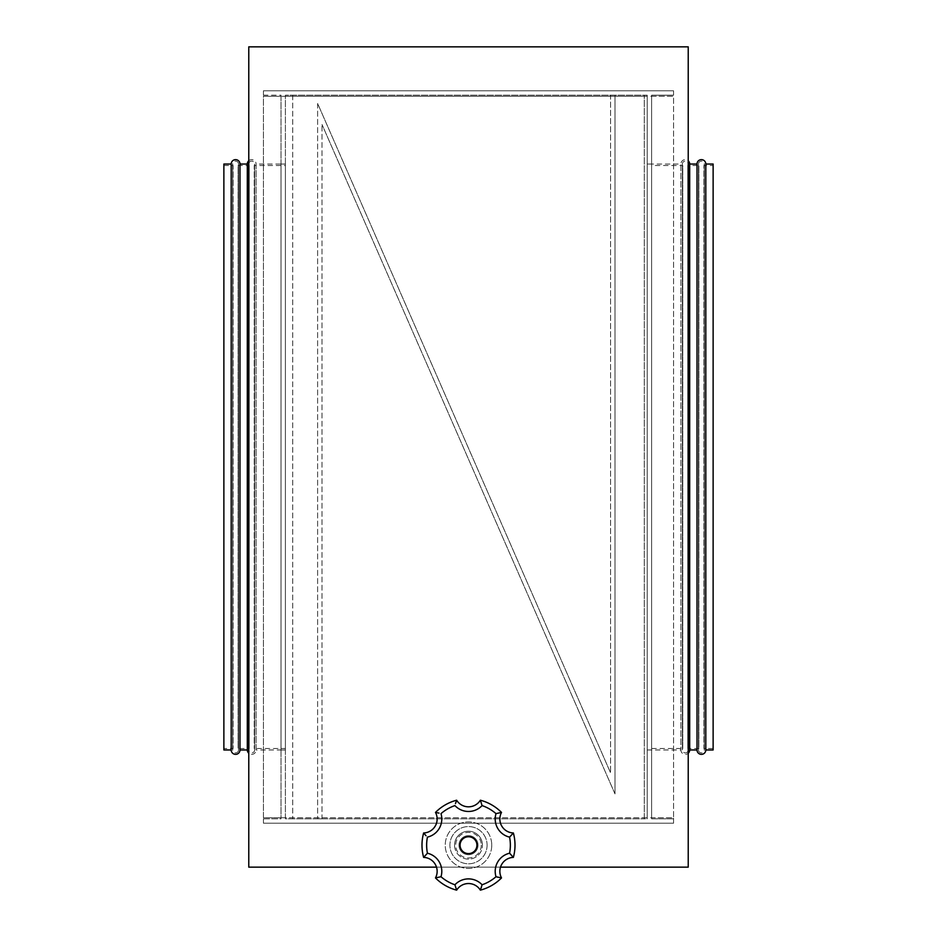 <?xml version="1.0" encoding="UTF-8"?>
<svg xmlns="http://www.w3.org/2000/svg" width="937" height="937" viewBox="0 0 937 937"><rect width="100%" height="100%" fill="white"/><g stroke="black" fill="none" stroke-linecap="round" stroke-linejoin="round"><path stroke-width="0.7" stroke-dasharray="4.68 3.51" d="M468.5 835.663A9.522 9.522 0 0 0 458.978 845.174A9.522 9.522 0 0 0 468.5 854.696A9.522 9.522 0 0 0 478.022 845.174A9.522 9.522 0 0 0 468.5 835.663A9.522 9.522 0 0 0 458.978 845.174A9.522 9.522 0 0 0 468.5 854.696A9.522 9.522 0 0 0 478.022 845.174A9.522 9.522 0 0 0 468.5 835.663A9.522 9.522 0 0 0 458.978 845.174A9.522 9.522 0 0 0 468.5 854.696A9.522 9.522 0 0 0 478.022 845.174A9.522 9.522 0 0 0 468.5 835.663A9.522 9.522 0 0 0 458.978 845.174A9.522 9.522 0 0 0 468.5 854.696A9.522 9.522 0 0 0 478.022 845.174A9.522 9.522 0 0 0 468.5 835.663M436.501 867.147L500.499 867.147M248.773 46.85L248.773 867.147L688.226 867.147L688.226 46.85L248.773 46.85L248.773 867.147L688.226 867.147L688.226 46.85L248.773 46.85L248.773 867.147L688.226 867.147L688.226 46.85L248.773 46.85M460.067 845.174A8.433 8.433 0 0 1 468.5 836.753A8.433 8.433 0 0 1 476.933 845.174A8.433 8.433 0 0 1 468.5 853.607A8.433 8.433 0 0 1 460.067 845.174M481.29 845.174A12.79 12.79 0 0 1 468.5 857.964A12.79 12.79 0 0 1 455.71 845.174A12.79 12.79 0 0 1 468.5 832.384A12.79 12.79 0 0 1 481.29 845.174M454.55 845.174A13.95 13.95 0 0 0 468.5 859.135A13.95 13.95 0 0 0 482.45 845.174A13.95 13.95 0 0 1 468.5 859.135A13.95 13.95 0 0 1 454.55 845.174A13.95 13.95 0 0 1 468.5 831.224A13.95 13.95 0 0 1 482.45 845.174A13.95 13.95 0 0 0 468.5 831.224A13.95 13.95 0 0 0 454.55 845.174M487.099 845.174A18.599 18.599 0 0 1 468.5 863.785A18.599 18.599 0 0 1 449.901 845.174A18.599 18.599 0 0 1 468.5 826.575A18.599 18.599 0 0 1 487.099 845.174A18.599 18.599 0 0 1 468.5 863.785A18.599 18.599 0 0 1 449.901 845.174A18.599 18.599 0 0 1 468.5 826.575A18.599 18.599 0 0 1 487.099 845.174M491.749 845.174A23.249 23.249 0 0 1 468.5 868.435A23.249 23.249 0 0 1 445.251 845.174A23.249 23.249 0 0 1 468.5 821.925A23.249 23.249 0 0 1 491.749 845.174A23.249 23.249 0 0 1 468.5 868.435A23.249 23.249 0 0 1 445.251 845.174A23.249 23.249 0 0 1 468.5 821.925A23.249 23.249 0 0 1 491.749 845.174M423.629 857.39A46.51 46.51 0 0 1 423.629 832.97A46.51 46.51 0 0 0 423.629 857.39L427.424 853.22A41.86 41.86 0 0 1 427.424 837.128A18.599 18.599 0 0 0 440.999 813.632A41.86 41.86 0 0 1 454.925 805.586A18.599 18.599 0 0 0 482.075 805.586L480.365 800.21A13.95 13.95 0 0 1 456.635 800.21A13.95 13.95 0 0 0 480.365 800.21A46.51 46.51 0 0 1 501.518 812.426A46.51 46.51 0 0 0 480.365 800.21M515.01 845.174A46.51 46.51 0 0 1 513.371 857.39A46.51 46.51 0 0 0 513.371 832.97L509.576 837.128A41.86 41.86 0 0 1 509.576 853.22A18.599 18.599 0 0 0 496.001 876.727A41.86 41.86 0 0 1 482.075 884.774L481.583 886.589M435.482 812.426A13.95 13.95 0 0 1 437.146 819.02M436.619 812.602L439.02 813.105M456.237 801.276L455.464 803.618M482.075 805.586A41.86 41.86 0 0 1 496.001 813.632L501.518 812.426A13.95 13.95 0 0 0 499.854 819.02A13.95 13.95 0 0 1 501.518 812.426M424.344 833.848L426.03 835.722M510.97 854.638L512.633 856.488M435.482 877.934A46.51 46.51 0 0 0 456.635 890.15A46.51 46.51 0 0 1 435.482 877.934L440.999 876.727A18.599 18.599 0 0 0 427.424 853.22M501.518 877.934A13.95 13.95 0 0 1 499.854 871.34A13.95 13.95 0 0 0 501.518 877.934A46.51 46.51 0 0 1 480.365 890.15A46.51 46.51 0 0 0 501.518 877.934M497.945 877.243L500.358 877.746M480.482 889.834L480.365 890.15A13.95 13.95 0 0 0 456.635 890.15L454.925 884.774A41.86 41.86 0 0 1 440.999 876.727M647.209 164.034L647.209 749.963L647.209 164.034L651.602 164.034L651.602 749.963L651.602 164.034L651.602 749.963L651.602 164.034L680.894 164.034L680.894 749.963L680.894 164.034A4.392 4.392 0 0 1 688.226 160.766M647.209 749.963L680.894 749.963A4.392 4.392 0 0 0 688.226 753.243M281.006 164.034L285.398 164.034L285.398 749.963L285.398 164.034L285.398 749.963L285.398 164.034L256.106 164.034L256.106 749.963L285.398 749.963L281.006 749.963L281.006 164.034L281.006 749.963M281.006 96.265L281.006 817.732L263.426 817.732L263.426 96.265L281.006 96.265L281.006 95.187L263.426 95.187L263.426 818.809L281.006 818.809L281.006 817.732M263.426 818.809L281.006 818.809L281.006 95.187L263.426 95.187L263.426 90.795L263.426 96.265L673.574 96.265L673.574 817.732L263.426 817.732L263.426 823.201L263.426 818.809L263.426 823.201L673.574 823.201L673.574 818.809L651.602 818.809L651.602 95.187L673.574 95.187L673.574 90.795L263.426 90.795L263.426 95.187M285.398 96.265L647.209 96.265L647.209 95.187L285.398 95.187L285.398 818.809L647.209 818.809L647.209 817.732L285.398 817.732M647.209 96.265L647.209 817.732M647.209 95.187L285.398 95.187L285.398 818.809L644.281 818.809L644.281 95.187L644.281 818.809L647.209 818.809L647.209 95.187M651.602 96.265L673.574 96.265L673.574 817.732L651.602 817.732L651.602 95.187L673.574 95.187L673.574 90.795L263.426 90.795M673.574 90.795L673.574 95.187M651.602 817.732L651.602 818.809L673.574 818.809L673.574 817.732L673.574 823.201L263.426 823.201M673.574 818.809L673.574 823.201M292.719 95.187L292.719 818.809L292.719 95.187M713.127 165.498L713.127 748.499L713.127 165.498L703.945 165.498A2.928 2.928 0 0 0 701.403 161.105A2.928 2.928 0 0 0 698.873 165.498L687.828 165.498A2.928 2.928 0 0 0 685.298 161.105A2.928 2.928 0 0 0 682.757 165.498L682.757 748.499L651.602 748.499L651.602 165.498L651.602 748.499M713.127 748.499L703.945 748.499L703.945 165.498L703.945 748.499A2.928 2.928 0 0 1 701.403 752.891A2.928 2.928 0 0 1 698.873 748.499L698.873 165.498L698.873 748.499L687.828 748.499L687.828 165.498L687.828 748.499A2.928 2.928 0 0 1 685.298 752.891A2.928 2.928 0 0 1 682.757 748.499L682.757 165.498L651.602 165.498M689.691 164.034L689.691 749.963M697.011 164.034L697.011 749.963M705.807 164.034L705.807 749.963M713.127 164.034L713.127 749.963M223.873 164.034L223.873 749.963M231.193 164.034L231.193 749.963M239.989 164.034L239.989 749.963M247.309 164.034L247.309 749.963M248.773 160.766A4.392 4.392 0 0 1 256.106 164.034L256.106 749.963A4.392 4.392 0 0 1 248.773 753.243M223.873 748.499L223.873 165.498L223.873 748.499L233.055 748.499A2.928 2.928 0 0 0 235.597 752.891A2.928 2.928 0 0 0 238.127 748.499L249.172 748.499A2.928 2.928 0 0 0 251.702 752.891A2.928 2.928 0 0 0 254.243 748.499L285.398 748.499L285.398 165.498L285.398 748.499M223.873 165.498L233.055 165.498L233.055 748.499L233.055 165.498A2.928 2.928 0 0 1 235.597 161.105A2.928 2.928 0 0 1 238.127 165.498L238.127 748.499L238.127 165.498L249.172 165.498L249.172 748.499L249.172 165.498A2.928 2.928 0 0 1 251.702 161.105A2.928 2.928 0 0 1 254.243 165.498L254.243 748.499L254.243 165.498L285.398 165.498M317.62 103.48L317.62 818.809L317.62 103.48L610.584 772.908L317.62 103.48M322.012 818.809L317.62 818.809L322.012 818.809L322.012 124.48L322.012 818.809M614.988 793.908L322.012 124.48L614.988 793.908L614.988 95.187L614.988 793.908M610.584 95.187L614.988 95.187L610.584 95.187L610.584 772.908L610.584 95.187M482.075 884.774A18.599 18.599 0 0 0 454.925 884.774M496.001 813.632A18.599 18.599 0 0 0 509.576 837.128M456.635 890.15A13.95 13.95 0 0 1 480.365 890.15M688.226 749.963L688.226 164.034L688.226 749.963M682.359 164.034L682.359 749.963L682.359 164.034M704.331 749.963L704.331 164.034L704.331 749.963M698.475 164.034L698.475 749.963L698.475 164.034M248.773 164.034L248.773 749.963L248.773 164.034M254.641 749.963L254.641 164.034L254.641 749.963M232.669 164.034L232.669 749.963L232.669 164.034M238.525 749.963L238.525 164.034L238.525 749.963"/><path stroke-width="1.41" d="M500.499 867.147L688.226 867.147L688.226 46.85L248.773 46.85L248.773 867.147L436.501 867.147M460.067 845.174A8.433 8.433 0 0 1 468.5 836.753A8.433 8.433 0 0 1 476.933 845.174A8.433 8.433 0 0 1 468.5 853.607A8.433 8.433 0 0 1 460.067 845.174M426.03 835.722L423.629 832.97A13.95 13.95 0 0 0 437.146 819.02A13.95 13.95 0 0 1 423.629 832.97A13.95 13.95 0 0 0 435.482 812.426L436.619 812.602M439.02 813.105L435.482 812.426A46.51 46.51 0 0 1 456.635 800.21L456.237 801.276M423.629 857.39A46.51 46.51 0 0 1 421.99 845.174A46.51 46.51 0 0 0 423.629 857.39A13.95 13.95 0 0 1 437.146 871.34A13.95 13.95 0 0 0 423.629 857.39L427.424 853.22A18.599 18.599 0 0 1 440.999 876.727A41.86 41.86 0 0 0 454.925 884.774A18.599 18.599 0 0 1 482.075 884.774A41.86 41.86 0 0 0 496.001 876.727A18.599 18.599 0 0 1 509.576 853.22A41.86 41.86 0 0 0 509.576 837.128L513.371 832.97A46.51 46.51 0 0 1 513.371 857.39L509.576 853.22M455.464 803.618L456.635 800.21A46.51 46.51 0 0 0 435.482 812.426A46.51 46.51 0 0 1 456.635 800.21A13.95 13.95 0 0 0 480.365 800.21A46.51 46.51 0 0 1 501.518 812.426A13.95 13.95 0 0 0 513.371 832.97A13.95 13.95 0 0 1 499.854 819.02A13.95 13.95 0 0 0 513.371 832.97A13.95 13.95 0 0 1 501.518 812.426L496.001 813.632A41.86 41.86 0 0 0 482.075 805.586L480.365 800.21A46.51 46.51 0 0 1 501.518 812.426M437.146 819.02A13.95 13.95 0 0 1 423.629 832.97A46.51 46.51 0 0 0 421.99 845.174A46.51 46.51 0 0 1 423.629 832.97L424.344 833.848M509.623 853.267L510.97 854.638M512.633 856.488L513.371 857.39A13.95 13.95 0 0 0 499.854 871.34A13.95 13.95 0 0 1 513.371 857.39A13.95 13.95 0 0 0 501.518 877.934L496.001 876.727M500.358 877.746L501.518 877.934A46.51 46.51 0 0 1 480.365 890.15A13.95 13.95 0 0 0 456.635 890.15A46.51 46.51 0 0 1 435.482 877.934A13.95 13.95 0 0 0 437.146 871.34A13.95 13.95 0 0 1 435.482 877.934L440.999 876.727M496.06 876.751L497.945 877.243M481.583 886.589L480.482 889.834M515.01 845.174A46.51 46.51 0 0 1 513.371 857.39A13.95 13.95 0 0 0 501.518 877.934A46.51 46.51 0 0 1 480.365 890.15L482.075 884.774M480.365 890.15A13.95 13.95 0 0 0 456.635 890.15L454.925 884.774M705.807 164.034L705.807 749.963L713.127 749.963L713.127 164.034L705.807 164.034A4.392 4.392 0 0 0 701.403 159.641A4.392 4.392 0 0 0 697.011 164.034L689.691 164.034A4.392 4.392 0 0 0 688.226 160.766M705.807 749.963A4.392 4.392 0 0 1 701.403 754.355A4.392 4.392 0 0 1 697.011 749.963L697.011 164.034M697.011 749.963L689.691 749.963L689.691 164.034M689.691 749.963A4.392 4.392 0 0 1 688.226 753.243M248.773 753.243A4.392 4.392 0 0 1 247.309 749.963L239.989 749.963A4.392 4.392 0 0 1 235.597 754.355A4.392 4.392 0 0 1 231.193 749.963L223.873 749.963L223.873 164.034L231.193 164.034A4.392 4.392 0 0 1 235.597 159.641A4.392 4.392 0 0 1 239.989 164.034L247.309 164.034A4.392 4.392 0 0 1 248.773 160.766M247.309 749.963L247.309 164.034M239.989 749.963L239.989 164.034M231.193 749.963L231.193 164.034M482.075 805.586A18.599 18.599 0 0 1 454.925 805.586A41.86 41.86 0 0 0 440.999 813.632A18.599 18.599 0 0 1 427.424 837.128A41.86 41.86 0 0 0 427.424 853.22M456.635 890.15A46.51 46.51 0 0 1 435.482 877.934A13.95 13.95 0 0 0 437.146 871.34A13.95 13.95 0 0 1 435.482 877.934M509.576 837.128A18.599 18.599 0 0 1 496.001 813.632M480.365 800.21A13.95 13.95 0 0 1 456.635 800.21A46.51 46.51 0 0 0 435.482 812.426"/></g></svg>

